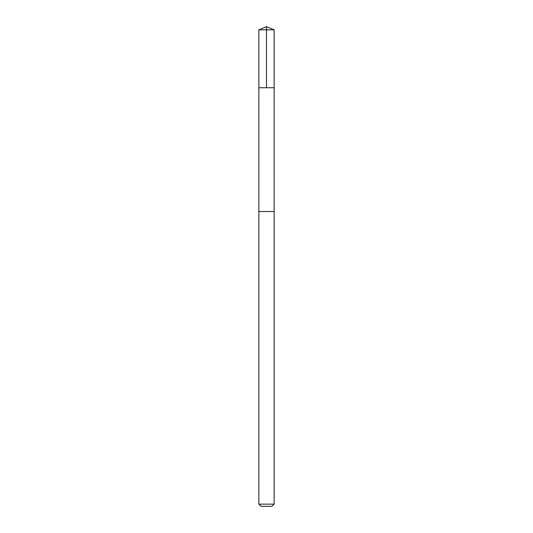 <?xml version="1.0" encoding="UTF-8"?>
<svg xmlns="http://www.w3.org/2000/svg" width="533" height="533" viewBox="0 0 533 533"><rect width="100%" height="100%" fill="white"/><g stroke="black" fill="none" stroke-linecap="round" stroke-linejoin="round"><path stroke-width="0.8" d="M258.865 87.732L274.135 87.732L274.135 29.815L258.865 29.815L258.865 87.732L274.135 87.732L274.129 211.534L258.871 211.534L258.865 87.732M267.646 211.534L258.865 211.534L258.865 504.145L274.135 504.145L274.135 211.534L267.646 211.534M274.135 504.145L271.93 506.35L261.07 506.35L258.865 504.145M266.5 87.732L266.5 26.65L258.865 29.815M266.5 26.65L274.135 29.815"/></g></svg>
